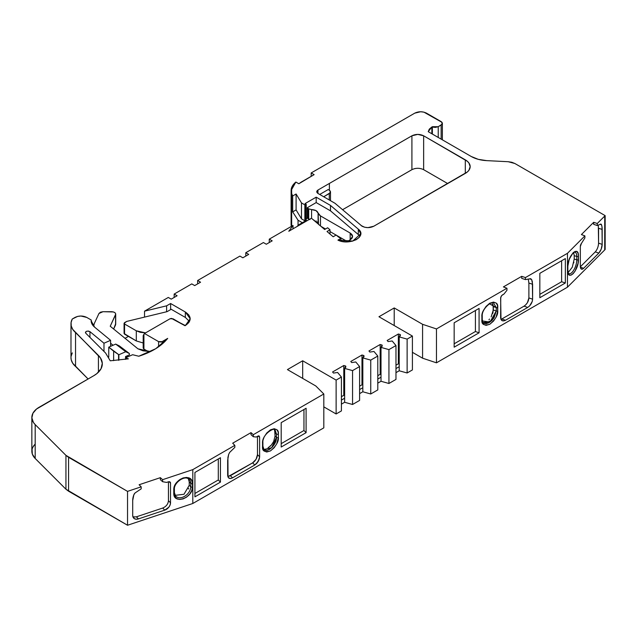 <?xml version="1.0" encoding="UTF-8"?>
<svg xmlns="http://www.w3.org/2000/svg" width="637" height="637" viewBox="0 0 637 637"><rect width="100%" height="100%" fill="white"/><g stroke="black" fill="none" stroke-linecap="round" stroke-linejoin="round"><path stroke-width="0.96" d="M340.883 241.152L340.883 238.413L340.883 241.152L340.883 238.413L338.382 236.94L340.883 238.413L337.921 240.125L342.149 241.439L347.229 241.853L352.221 241.192L356.25 239.679L359.157 237.466L360.646 234.631L360.287 231.685L358.312 229.153L360.733 233.715L352.794 241.041L337.921 240.125L340.883 238.413L336.161 235.037L333.175 236.765L327.012 231.51L329.998 229.79L329.998 234.058M465.305 173.399L465.305 159.847A16.594 9.579 0 0 1 465.305 173.399L465.305 159.847L465.305 173.399L373.808 226.223C369.898 228.078 365.988 228.078 362.079 226.223L361.068 225.522L364.651 227.234L367.939 227.624L373.808 226.223L467.367 171.95L468.904 170.294L470.162 166.623L468.904 162.961L467.367 161.304L423.645 135.8L423.645 169.673C419.735 167.834 415.818 167.834 411.908 169.673L411.908 135.8C415.818 133.945 419.735 133.945 423.645 135.8L417.776 134.399L411.908 135.8L317.943 190.049L317.943 193.441L316.788 191.745L317.943 190.049L317.067 190.797L316.724 191.745L317.943 193.441L334.998 203.283L362.079 226.223C365.988 228.078 369.898 228.078 373.808 226.223L465.305 173.399A16.594 9.579 0 0 0 470.162 166.623A16.594 9.579 0 0 0 465.305 159.847L423.645 135.8L423.629 169.665C419.735 167.834 415.818 167.834 411.908 169.673L411.908 135.8L317.943 190.049L317.943 193.441L334.998 203.283L317.943 193.441C316.406 192.31 316.406 191.18 317.943 190.049L317.943 193.441M150.459 351.608L137.926 348.813L110.233 326.232L137.926 348.813L143.07 350.828L150.451 351.608L137.926 348.813L110.233 326.232L115.576 314.718L115.711 324.122M126.19 357.548L126.19 356.274M358.336 234.591L330.499 210.847L316.183 202.582L307.273 207.726L308.26 208.594L308.26 218.754L308.698 219.056L308.698 208.888L308.26 208.594L308.26 218.754L309.391 219.375L308.698 219.056L308.698 208.888L308.26 208.594L308.26 218.754L310.02 219.566M125.561 357.827L125.561 356.553L129.375 354.873L125.553 356.553L125.561 357.827L125.561 356.553L129.375 354.873L129.375 353.519L119.318 345.891L115.687 344.099L125.744 351.728L118.872 354.745L113.633 351.178L113.633 360.653L113.633 351.178L108.752 347.157L115.687 344.099L125.744 351.728L129.375 353.519L119.318 345.891L115.687 344.099L125.744 351.728L118.872 354.745L108.752 347.157L115.687 344.099L108.752 347.157L108.752 357.11L108.752 347.157L113.633 351.178L113.633 360.653M118.562 360.271L118.562 354.57L118.562 360.271L118.562 354.57L113.633 351.178M125.744 351.728L129.375 353.519L125.744 351.728L118.872 354.745L118.872 360.247L118.562 354.57M129.375 353.519L129.375 354.873L129.375 353.519L119.318 345.891L115.687 344.099M388.936 383.482L395.975 379.413L395.975 345.541L388.936 349.609L388.936 383.482L395.975 379.413L395.975 345.541L388.936 349.609L388.936 383.482L395.975 379.413L395.975 345.541L388.936 349.609L381.014 347.404L381.014 381.276L388.936 383.482L381.014 381.276L388.936 383.482L388.936 349.609L381.014 347.404L381.014 381.276L377.789 383.14L381.014 381.276L381.014 377.215L377.789 379.079L381.014 377.215L381.014 347.404L382.104 346.305L382.065 345.039L382.232 345.716M370.75 393.985L377.789 389.916L377.789 356.043L370.75 360.104L370.75 393.985L377.789 389.916L377.789 356.043L370.75 360.104L370.75 393.985L377.789 389.916L377.789 356.043L370.75 360.104L362.827 357.906L362.827 391.779L370.75 393.985L362.827 391.779L370.75 393.985L370.75 360.104L362.827 357.906L362.827 391.779L359.602 393.642L362.827 391.779L362.827 387.718L359.602 389.581L362.827 387.718L362.827 357.906L363.91 356.808L363.87 355.542L364.038 356.218M352.556 404.487L359.602 400.418L359.602 366.546L352.556 370.607L352.556 404.487L359.602 400.418L359.602 366.546L352.556 370.607L352.556 404.487L359.602 400.418L359.602 366.546L352.556 370.607L344.633 368.409L344.633 402.281L352.556 404.487L344.633 402.281L352.556 404.487L352.556 370.607L344.633 368.409L344.633 402.281L341.408 404.145L344.633 402.281L344.633 398.221L341.408 400.084L344.633 398.221L344.633 368.409L345.724 367.302L345.684 366.036L345.851 366.721M307.265 220.601L305.29 221.015L307.233 220.625L305.29 221.015L298.363 225.02L305.29 221.015L298.363 225.02L297.113 226.469M346.639 241.861L350.167 239.823L350.167 233.046L351.919 234.535L352.595 236.438L351.919 238.342L350.167 239.823L350.167 233.046L352.595 236.438L350.167 239.823L346.639 241.861L350.167 239.823L350.167 233.046L320.475 215.903L320.475 225.936L320.475 215.903L318.086 213.021L318.516 224.264L318.086 223.181L313.444 219.94L318.086 223.181L318.85 224.742M400.251 335.882L400.251 334.536L399.208 336.901L400.291 335.803L400.251 334.536L400.251 335.882L400.251 334.536L398.356 334.003L387.145 340.477L388.06 341.575L392.161 340.97L395.975 345.541L392.161 340.97L388.06 341.575L392.161 340.97L395.975 345.541M382.065 346.385L382.065 345.039L382.065 346.385L382.065 345.039L380.162 344.506L368.958 350.979L369.874 352.078L373.975 351.473L377.789 356.043L373.975 351.473L369.874 352.078L373.975 351.473L377.789 356.043M363.87 356.887L363.87 355.542L363.87 356.887L363.87 355.542L361.975 355.008L350.772 361.482L351.688 362.572L355.788 361.967L359.602 366.546L355.788 361.967L351.688 362.572L355.788 361.967L359.602 366.546M93.655 326.271L94.196 323.755L93.655 326.232L94.196 323.755L98.966 313.476L102.979 311.7L111.571 311.708C114.596 311.963 115.934 312.966 115.576 314.718L115.576 323.62M124.096 333.493L124.557 334.17L124.557 324.01L124.096 323.333L126.683 321.422L167.077 311.652L171.21 309.271L185.335 317.425L189.507 321.47L185.335 317.425L185.335 312.003L190.192 318.779L185.335 325.555L188.831 322.585L190.192 318.779L188.831 314.973L185.335 312.003L170.62 303.515L170.62 309.606M311.573 218.348L311.573 209.597L308.698 208.888L311.573 209.597L311.573 218.348L311.573 209.597C315.227 209.796 317.401 210.943 318.086 213.021L318.086 223.181L317.441 221.899M320.944 226.342L325.523 228.986M329.998 231.565L336.089 235.085M336.463 235.3L347.237 241.519M306.206 220.203L306.206 204.278L305.712 204.565L305.712 220.49L306.206 220.203L306.206 204.278L305.712 204.565L305.712 220.49L306.206 220.203L306.206 204.278L304.852 204.851L304.852 220.776L306.206 220.203M381.014 347.404L382.065 345.039L380.162 344.506L382.065 345.039L381.014 347.404L388.936 349.609M362.827 357.906L363.87 355.542L361.975 355.008L363.87 355.542L362.827 357.906L370.75 360.104M345.684 367.39L345.684 366.036L345.684 367.39L345.684 366.036L344.633 368.409L352.556 370.607M128.212 356.664L126.874 355.972M113.052 345.262L110.591 343.232M115.711 314.105L110.233 326.232L115.576 314.718L115.576 324.886L113.641 329.042L115.631 323.795M162.109 344.107L162.109 341.623L160.349 342.045L158.589 341.623L162.109 341.623L162.109 344.107L162.109 341.623L167.706 338.39C161.416 346.146 151.781 352.094 138.802 356.242L155.786 348.686L167.706 338.39C161.416 346.146 151.781 352.094 138.802 356.242L132.623 354.721L125.521 357.843L125.521 359.356M145.562 332.888L136.294 330.786L140.148 332.299L145.562 332.888L136.294 330.786L136.294 340.946L143.19 342.969M124.072 323.333L124.072 333.493L136.294 340.946L136.294 330.786L124.557 324.01L124.557 334.17L136.294 340.946L136.294 330.786L124.557 324.01L124.072 323.333L124.557 322.656L126.683 321.422L167.077 311.652L171.21 309.271L185.335 317.425L185.335 312.003L170.62 303.515L166.607 305.832L170.62 303.515L166.607 305.832L166.607 311.772L166.607 305.832L144.535 311.167L166.607 305.832L166.607 311.772M311.19 176.33L311.19 172.945L311.19 176.33L311.19 172.945L414.751 113.155C418.668 111.3 422.578 111.3 426.487 113.155L441.154 121.619L442.309 123.315L441.154 125.011L441.154 139.137L441.154 125.011L438.224 126.707L438.224 137.441L438.224 126.707L432.356 126.707L432.356 134.057L432.356 126.707L431.862 126.994L431.862 133.77L431.862 126.994L429.298 129.136L428.231 131.676L431.862 126.994L431.862 133.77M573.722 262.97L573.881 262.229M574.51 252.125A9.523 3.886 -71.6 0 1 576.772 256.48A1.242 0.717 0 0 0 578.452 256.209C578.754 244.56 567.384 255.947 567.686 266.975L567.686 270.367A1.242 0.717 180 0 0 567.854 269.992L567.854 266.616A1.242 0.717 180 0 1 567.686 266.975A1.242 0.717 180 0 0 567.854 266.616C567.973 262.643 569.183 258.781 571.493 255.039C575.705 250.222 574.136 252.937 574.996 252.196A9.523 3.886 -71.6 0 1 576.772 256.48L576.772 259.864L574.216 259.052L572.297 267.174L568.18 272.517L572.297 267.174L574.216 259.052L574.216 255.628M486.158 321.924L483.037 322.808M488.929 319.758L489.566 319.057M491.151 316.876L493.293 310.02L493.014 304.613M493.014 312.361L493.293 306.628L491.995 302.854M399.208 336.901L399.208 370.782L407.123 372.979L407.123 339.107L399.208 336.901L399.208 370.782L407.123 372.979L412.41 369.93L412.41 336.057L407.123 339.107L399.208 336.901L399.208 370.782L407.123 372.979L407.123 339.107L399.208 336.901L400.251 334.536L400.418 335.213M344.633 368.409L345.684 366.036L343.781 365.511L345.684 366.036L343.781 365.511L332.578 371.976L333.493 373.075L337.594 372.47L341.408 377.048L337.594 372.47L333.493 373.075L337.594 372.47L341.408 377.048L341.408 410.921L336.129 413.97L341.408 410.921L341.408 377.048L336.129 380.098L336.129 413.97L341.408 410.921L341.408 377.048L336.129 380.098L302.686 360.781L287.43 369.595L315.793 385.966L323.811 393.985L253.311 434.681L251.002 432.627L232.68 443.209L234.83 445.351L234.83 447.389L229.694 452.381L234.83 447.389L234.83 445.351L192.804 469.62L162.626 479.677L160.357 477.662L139.105 484.749L141.183 486.827L141.183 488.858L135.108 492.919L141.183 488.858L141.183 486.827L127.535 491.374L65.937 455.351L65.937 489.224L68.573 491.207L68.573 457.334L65.937 455.351L35.186 424.6L33.443 422.474L31.866 417.88L32.925 413.238L36.508 409.042L93.806 375.687L96.88 373.601L101.06 368.696L102.302 363.281L100.455 357.922L72.753 329.425L71.24 326.001L71.081 322.465L72.292 319.002L75.023 317.425C78.94 315.57 82.85 315.57 86.759 317.425L91.202 319.989L91.824 323.731L94.594 327.131L91.147 320.809L91.202 319.989L91.202 321.597M268.01 447.867L271.37 445.016L273.671 441.481L275.065 436.019L274.682 430.317M270.749 445.701L270.04 446.386M273.552 441.712L272.835 443.002M275.128 430.158L276.442 433.956A1.242 0.717 0 0 0 278.393 434.092C278.807 429.617 276.163 428.199 270.462 429.832C264.761 434.784 262.118 439.259 262.54 443.248A1.242 0.717 180 0 0 262.898 442.739A1.242 0.717 180 0 1 262.54 443.248A1.242 0.717 180 0 0 262.898 442.739L262.898 442.739C262.022 433.765 275.463 426.567 275.128 430.158L276.442 433.956L276.442 437.34L275.065 436.019L276.442 437.34L274.436 444.108L272.222 447.174L269.602 449.38L266.975 450.407L263.949 449.459M188.377 489.033L188.648 488.356M189.229 485.346L189.229 481.914L188.321 478.713L189.229 481.93L190.734 483.379L189.229 481.93L189.229 485.322L190.734 486.772A9.523 6.736 -45 0 1 184.913 496.135A9.523 6.736 -45 0 1 175.669 496.167L174.395 492.616A1.242 0.717 180 0 1 173.774 493.237C173.256 504.759 192.939 498.174 192.422 487.018A1.242 0.717 180 0 1 190.734 486.772A9.523 6.736 -45 0 1 185.471 495.769A9.523 6.736 -45 0 1 176.401 496.788M359.929 236.423L358.312 234.567L358.312 229.153L330.499 205.433L316.183 197.167L316.183 202.582L307.273 207.726L307.273 217.894L308.26 218.754M313.42 219.924L313.85 220.004M320.475 215.903L350.167 233.046L320.475 215.903L318.086 213.021L318.85 214.581L320.475 215.903L320.475 225.936M318.086 213.021C317.401 210.943 315.227 209.796 311.573 209.597L315.96 210.592L318.086 213.021L318.086 223.181M330.499 205.433L316.183 197.167L330.499 205.433L330.499 210.847L358.312 234.567L358.312 229.153L330.499 205.433L330.499 210.847L358.312 234.567L358.312 229.153L330.499 205.433L330.499 210.847L316.183 202.582L307.273 207.726L308.698 208.888L308.698 219.056M330.499 210.847L316.183 202.582L316.183 197.167L305.027 203.601L306.206 204.278M305.712 204.565L304.852 204.851L304.852 220.776L305.712 220.49L305.712 204.565L304.852 204.851L301.484 202.908L301.484 218.833L304.852 220.776L305.712 220.49M395.975 368.576L399.208 366.713M399.208 364.053L398.356 363.815L398.356 334.003L400.251 334.536L398.356 334.003L398.356 363.815L399.208 364.053L398.356 363.815L395.975 365.192M381.014 374.556L380.162 374.317L380.162 344.506L380.162 374.317L381.014 374.556L380.162 374.317L377.789 375.687M362.827 385.059L361.975 384.82L361.975 355.008L361.975 384.82L362.827 385.059L361.975 384.82L359.602 386.189M344.633 395.561L343.781 395.322L343.781 365.511L343.781 395.322L344.633 395.561L343.781 395.322L341.408 396.692M125.521 357.843L132.631 354.721L138.802 356.242L132.623 354.721L125.521 357.843L128.395 358.846L110.241 360.797L105.607 353.049L85.748 333.191C85.501 331.184 86.903 330.675 89.944 331.646L88.392 331.065L86.568 331.264L85.485 332.132L85.748 333.191L105.607 353.049L110.241 360.797L128.395 358.846L125.521 357.843L128.395 358.846L110.241 360.797L105.607 353.049L85.748 333.191C85.501 331.184 86.903 330.675 89.944 331.646L103.982 343.224L103.982 351.425L103.982 343.224L110.591 340.317L110.591 346.345L110.591 340.317L94.594 327.131C92.046 324.974 90.916 322.593 91.202 319.989L86.759 317.425L91.202 319.989M89.944 337.387L89.944 331.646L89.944 337.387L89.944 331.646L103.982 343.224L110.591 340.317L94.594 327.131L110.591 340.317L110.591 346.345M85.748 333.191L85.454 332.482M94.196 323.755L98.966 313.476L100.455 312.194L102.979 311.7L113.402 311.955L114.859 312.64L115.631 313.635L115.576 314.718C115.934 312.966 114.596 311.963 111.571 311.708L102.979 311.7L98.966 313.476L94.196 323.755M162.109 341.623L158.589 341.623L158.589 346.807L158.589 341.623L144.503 333.493L143.19 335.803L143.922 334.329C142.959 335.787 142.959 336.288 143.922 335.818M143.229 348.065L143.922 349.076L143.922 334.329L143.922 349.076L148.254 351.584L143.922 349.076L143.19 348.065L143.19 335.803M144.535 317.107L144.535 311.167L144.535 317.107L144.535 311.167L168.295 297.447L171.234 299.143L177.102 295.751L174.164 294.063L177.102 295.751L171.234 299.143L168.295 297.447L144.535 311.167L168.295 297.447L171.234 299.143L177.102 295.751L174.164 294.063L191.769 283.895L194.699 285.591L200.567 282.207L197.637 280.511L200.567 282.207L194.699 285.591L191.769 283.895L174.164 294.063L191.769 283.895L194.699 285.591L200.567 282.207L197.637 280.511L239.918 256.098L242.856 257.794L248.725 254.402L245.786 252.714L248.725 254.402L242.856 257.794L239.918 256.098L197.637 280.511L239.918 256.098L242.856 257.794L248.725 254.402L245.786 252.714L263.392 242.546L266.322 244.242L272.19 240.85L269.26 239.162L272.19 240.85L266.322 244.242L263.392 242.546L245.786 252.714L263.392 242.546L266.322 244.242L272.19 240.85L269.26 239.162L293.02 225.442L293.02 228.826M304.852 204.851L301.484 202.908L296.094 193.99L296.094 209.915L292.678 211.882L292.678 195.965L296.094 193.99L296.094 209.915L301.484 218.833L304.852 220.776L304.852 204.851L301.484 202.908L296.094 193.99L296.094 209.915L292.678 211.882L292.678 195.965L291.658 193.537L291.635 187.533L295.855 182.047L298.833 183.767L314.129 174.642L311.19 172.945L314.129 174.642L301.325 182.031L314.129 174.642L311.19 172.945L414.751 113.155L420.619 111.754L423.916 112.144L442.03 122.368L442.03 124.271L438.224 126.707L435.286 127.408L431.862 126.994L432.356 126.707L432.356 134.057M573.579 252.332A9.523 3.886 -71.6 0 1 576.772 256.48L574.216 255.66L574.216 259.052L576.772 259.864A9.523 3.886 -71.6 0 1 574.033 269.642A9.523 3.886 -71.6 0 1 568.968 273.647C568.61 274.149 568.244 272.939 567.854 270.008A1.242 0.717 180 0 1 567.686 270.367C567.392 282.008 578.754 270.621 578.452 259.601A1.242 0.717 180 0 1 576.772 259.864A9.523 3.886 -71.6 0 1 574.303 269.148A9.523 3.886 -71.6 0 1 569.454 273.743M567.702 266.274A1.242 0.717 180 0 1 567.686 266.975L569.263 259.187L573.069 252.801L575.052 251.44L576.875 251.575L578.077 253.351L578.452 256.209A1.242 0.717 0 0 1 576.772 256.48L576.772 259.864L574.216 259.052L574.216 255.66L576.772 256.48A1.242 0.717 0 0 0 578.452 256.209L578.077 263.208L575.052 271.171L573.069 273.775L571.086 275.136L569.263 275.001L568.069 273.225L567.686 270.367C567.392 282.008 578.754 270.621 578.452 259.601A1.242 0.717 180 0 1 576.772 259.864L576.772 256.48L574.216 255.66L573.682 252.634M493.5 302.949L496.247 307.575A1.242 0.717 0 0 0 497.736 307.456C498.15 302.981 495.514 301.564 489.805 303.196C484.104 308.149 481.461 312.624 481.883 316.613A1.242 0.717 0 0 0 482.249 316.103C481.508 309.16 491.565 300.775 493.5 302.949L496.247 307.575L493.293 306.628L496.247 307.575L496.247 310.967L493.293 310.02L493.293 306.628L496.247 307.575A1.242 0.717 0 0 0 497.736 307.456C498.15 302.981 495.514 301.564 489.805 303.196C484.104 308.149 481.461 312.624 481.883 316.613A1.242 0.717 0 0 0 482.241 316.087M489.152 303.602L496.247 307.575L496.247 310.967L494.105 317.656L491.74 320.642L488.945 322.744L486.15 323.66L483.778 323.246M482.241 319.471A1.242 0.717 180 0 1 481.883 319.997A1.242 0.717 180 0 0 482.249 319.487C482.926 322.513 483.602 323.843 484.255 323.453L492.035 320.339L496.247 310.967L493.293 310.02L496.247 310.967A1.242 0.717 0 0 0 497.736 310.848L497.417 305.163L496.151 303.069L493.54 302.081L489.805 303.196L486.079 306.389L483.467 310.386L482.201 313.953L481.883 319.997C481.461 324.472 484.104 325.897 489.805 324.265C495.514 319.304 498.15 314.829 497.736 310.848L496.151 317.067L493.54 321.064L489.805 324.265L486.079 325.372L483.467 324.384L482.201 322.29L481.883 319.997C481.461 324.472 484.104 325.897 489.805 324.265C495.514 319.304 498.15 314.829 497.736 310.848L497.736 307.456A1.242 0.717 0 0 1 496.247 307.575L496.247 310.967A1.242 0.717 0 0 0 497.736 310.848L497.736 307.456M454.165 343.789L475.409 331.527L479.08 332.793L454.165 347.173L454.165 322.784L479.08 308.404L479.08 332.793L454.165 347.173L454.165 322.784L479.08 308.404L479.08 332.793L454.165 347.173L454.165 322.784L479.08 308.404L479.08 332.793L475.409 331.527L454.165 343.789L475.409 331.527L475.409 310.522M539.834 294.334L561.627 281.745L565.345 282.987L539.834 297.718L539.834 273.329L565.345 258.598L565.345 282.987L539.834 297.718L539.834 273.329L565.345 258.598L565.345 282.987L539.834 297.718L539.834 273.329L565.345 258.598L565.345 282.987L561.627 281.745L539.834 294.334L561.627 281.745L561.627 260.748M275.065 432.627L274.38 429.664L275.065 432.627L276.442 433.956L275.065 432.627L275.065 436.019L275.065 432.627L276.442 433.956L276.442 437.34L271.625 447.779L263.949 449.467L262.898 446.123A1.242 0.717 180 0 1 262.54 446.633C262.118 451.107 264.761 452.533 270.462 450.9C276.171 445.94 278.807 441.465 278.393 437.484A1.242 0.717 180 0 1 276.442 437.34C276.872 447.166 262.325 456.14 262.747 445.781A1.242 0.717 180 0 1 262.898 446.131A1.242 0.717 180 0 1 262.54 446.633C262.118 451.107 264.761 452.533 270.462 450.9C276.171 445.94 278.807 441.465 278.393 437.484L278.393 434.092C278.807 429.617 276.163 428.199 270.462 429.832C264.761 434.784 262.118 439.259 262.54 443.248L262.858 448.926L264.124 451.02L266.736 452.015L270.462 450.9L274.197 447.707L276.808 443.702L278.393 437.484A1.242 0.717 180 0 1 276.442 437.34L275.065 436.019M281.196 443.655L303.953 430.508L306.102 432.658L281.196 447.039L281.196 422.649L306.102 408.269L306.102 432.658L281.196 447.039L281.196 422.649L306.102 408.269L306.102 432.658L281.196 447.039L281.196 422.649L306.102 408.269L306.102 432.658L303.953 430.508L281.196 443.655L303.953 430.508L303.953 409.511M194.922 493.46L218.292 479.972L220.442 482.121L194.922 496.844L194.922 472.455L220.442 457.724L220.442 482.121L194.922 496.844L194.922 472.455L220.442 457.724L220.442 482.121L194.922 496.844L194.922 472.455L220.442 457.724L220.442 482.121L218.292 479.972L194.922 493.46L218.292 479.972L218.292 458.966M188.377 478.729A9.523 6.736 -45 0 1 190.734 483.379A1.242 0.717 0 0 0 192.422 483.634C192.939 472.113 173.256 478.698 173.774 489.853L173.774 493.237A1.242 0.717 180 0 0 174.395 492.624A1.242 0.717 180 0 0 174.243 492.266A1.242 0.717 180 0 1 174.395 492.616L174.395 489.224A1.242 0.717 180 0 1 173.774 489.853A1.242 0.717 180 0 0 174.395 489.224A1.242 0.717 180 0 0 174.243 488.882A9.523 6.736 -45 0 1 179.921 479.597A9.523 6.736 -45 0 1 189.133 479.319A9.523 6.736 -45 0 1 190.734 483.379L189.229 481.93L189.229 485.322L184.005 494.264L175.071 495.355L184.005 494.264L189.229 485.322L190.734 486.772A9.523 6.736 -45 0 1 182.843 497.163A9.523 6.736 -45 0 1 174.275 492.927M174.243 492.266A1.242 0.717 180 0 1 173.774 493.237C173.256 504.759 192.939 498.174 192.422 487.018L191.769 490.474L189.691 494.145L186.53 497.163L183.098 498.922L179.666 499.448L176.505 498.54L174.427 496.255L173.774 489.853A1.242 0.717 180 0 0 174.243 488.882A9.523 6.736 -45 0 1 182.485 478.355A9.523 6.736 -45 0 1 190.734 483.379L190.734 486.772A1.242 0.717 180 0 0 192.422 487.018L192.422 483.634C192.939 472.113 173.256 478.698 173.774 489.853L174.427 486.397L176.505 482.727L179.666 479.717L183.098 477.949L186.53 477.424L189.691 478.331L191.769 480.617L192.422 483.634A1.242 0.717 0 0 1 190.734 483.379L190.734 486.772L189.229 485.322M319.702 194.452L328.206 189.539L319.702 194.452L328.206 189.539L329.281 190.16C330.818 191.291 330.818 192.422 329.281 193.552L329.281 199.986L329.281 193.552L323.707 196.769L330.157 192.804L330.499 191.856L329.281 190.16L330.436 191.856L329.281 193.552L329.281 199.986M269.26 242.546L269.26 239.162L269.26 242.546L269.26 239.162L293.02 225.442L288.792 231.271L311.413 218.212L288.792 231.271L293.02 225.442L288.792 231.271L311.413 218.212L324.647 229.495L327.633 227.767L329.998 229.79L327.012 231.51L333.175 236.765L336.161 235.037L338.382 236.94L336.161 235.037L333.175 236.765L327.012 231.51L329.998 229.79L327.633 227.767L329.998 229.79M306.206 218.849L307.496 218.101M307.273 207.726L307.273 217.894L307.273 207.726L308.26 208.594M301.484 218.833L296.094 209.915L301.484 218.833L301.484 202.908L301.484 218.833L304.852 220.776M431.862 126.994L428.231 131.676L471.189 156.471L428.231 131.676L471.189 156.471L478.276 159.338L486.62 160.628L508.215 161.718L514.903 163.518L605.15 215.625L604.72 216.054L604.72 249.935L605.15 249.505L605.15 215.625L597.275 223.499L593.676 222.305L593.676 224.335L597.275 225.538L593.676 224.335L597.275 225.538L597.275 223.499L593.676 222.305L593.676 224.335L593.676 222.305L581.406 234.575L584.893 235.881L584.893 237.919L581.446 243.398A2.492 1.019 -71.6 0 0 580.331 246.527L580.331 266.186A6.641 2.707 -71.6 0 0 581.549 269.164A6.641 2.707 -71.6 0 0 583.651 268.288L580.403 267.206L583.651 268.288L582.377 269.148L581.302 269.053L580.331 266.186L580.331 246.527L581.446 243.398A2.492 1.019 -71.6 0 0 580.331 246.527L580.331 266.186A6.641 2.707 -71.6 0 0 583.651 268.288L580.403 267.206M598.573 243.183L602.172 244.353A6.641 2.707 -71.6 0 1 598.852 253.088L595.253 251.894L580.355 266.799L595.269 251.878M598.215 245.97L598.342 245.38M580.355 266.799L595.253 251.894C597.267 249.553 598.374 246.638 598.573 243.151L602.172 244.353L601.193 249.155L598.852 253.088L595.253 251.894C597.267 249.553 598.374 246.638 598.573 243.151L598.31 225.1M593.676 222.305L581.406 234.575L584.893 235.881L567.471 253.303L567.471 287.183L605.15 249.505L605.15 215.625L514.903 163.518L508.215 161.718L486.62 160.628C480.632 160.293 475.489 158.908 471.189 156.471C475.489 158.908 480.632 160.293 486.62 160.628L508.215 161.718L511.829 162.276L514.903 163.518L605.15 215.625L597.275 223.499L593.676 222.305L581.406 234.575L584.893 235.881L567.471 253.303L525.437 277.573L521.719 276.331L521.719 278.361L525.437 279.603L525.437 277.573L521.719 276.331L521.719 278.361L525.437 279.603L521.719 278.361L521.719 276.331L503.405 286.905L506.956 288.243L506.956 290.273L503.978 294.031L502.267 295.019L503.978 294.031L506.956 290.273L503.978 294.031L501.63 295.592L500.634 297.981L501.008 319.495L500.634 297.981L501.63 295.592L500.754 297.184L500.634 317.64C500.945 320.73 502.561 321.597 505.499 320.252L501.773 319.01L524.052 306.15M527.396 302.71L528.885 297.941L528.885 283.035L528.256 279.094M259.283 436.122L258.646 435.883L259.633 437.117L258.009 436.034L258.646 435.883L256.297 437.03L253.311 436.719L251.002 434.665L253.311 436.719L256.297 437.03L258.009 436.034L256.297 437.03L253.311 436.719L251.002 434.665L251.002 432.627L251.002 434.665L251.002 432.627L232.68 443.209L234.83 445.351L192.804 469.62L192.804 503.493L323.811 427.857L323.811 393.985L323.811 427.857L192.804 503.493L323.811 427.857L323.811 393.985L253.311 434.681L251.002 432.627L232.68 443.209L234.83 445.351L234.83 447.389L229.694 452.381L228.643 454.444L229.694 452.381L228.643 454.444L227.664 460.328L228.03 477.097L227.911 457.47L228.643 454.444L227.664 460.328L227.664 475.234C227.974 478.331 229.591 479.199 232.521 477.854L230.371 475.704L252.666 462.836M228.468 476.372L252.626 462.86L256.066 459.285L257.483 454.635L257.483 436.337L257.483 454.635L259.633 456.777L259.633 437.117L258.423 435.907M253.518 462.247L254.418 461.443M256.719 457.995L257.364 455.901M257.483 454.659L259.633 456.777L258.208 461.435L254.776 465.002L252.626 462.86C255.572 460.83 257.189 458.083 257.483 454.635L257.483 436.337M133.77 517.109L134.256 517.156M168.447 481.803L168.447 500.714L170.525 502.792L170.087 505.014L168.837 507.187L164.776 510.126L162.698 508.055C166.177 506.558 168.096 504.114 168.447 500.714L170.525 502.792A6.641 4.698 -45 0 1 164.776 510.126L138.452 518.9L136.374 516.83L162.714 508.047C166.177 506.558 168.096 504.114 168.447 500.714L168.447 481.803L168.447 500.714L170.525 502.792L170.525 483.133L169.084 481.691M167.826 503.373L168.041 502.848M170.525 483.133L170.525 502.792L170.525 483.133A2.492 1.76 -45 0 0 168.598 481.755L169.968 481.954L170.525 483.133A2.492 1.76 -45 0 0 170.127 482.09L170.111 482.074A2.492 1.76 -45 0 0 168.598 481.755L166.568 482.424L162.626 481.707L160.357 479.701L162.626 481.707L166.568 482.424L168.598 481.755L166.568 482.424L162.626 481.707L160.357 479.701L160.357 477.662L160.357 479.701L160.357 477.662L139.105 484.749L141.183 486.827L127.535 491.374L127.535 525.246L192.804 503.493L192.804 469.62L162.626 479.677L160.357 477.662L139.105 484.749L141.183 486.827L141.183 488.858L135.108 492.919A4.148 2.93 -45 0 0 133.858 494.782L135.108 492.919A4.148 2.93 -45 0 0 133.858 494.782A16.594 11.737 -45 0 0 132.703 500.491L132.703 515.397A6.641 4.698 -45 0 0 133.754 518.176A6.641 4.698 -45 0 0 138.452 518.9L136.374 516.83L162.698 508.055L164.776 510.126L138.452 518.9L136.246 519.227L134.383 518.669L133.133 517.324L132.703 515.397L132.703 500.491L133.858 494.782A16.594 11.737 -45 0 0 132.703 500.491L132.703 515.397A6.641 4.698 -45 0 0 138.452 518.9L136.374 516.83L162.698 508.055L164.776 510.126L138.452 518.9M158.589 346.807L158.589 341.623L144.503 333.493L143.922 334.329L143.922 349.076L148.254 351.584M158.589 341.623L144.503 333.493L169.968 318.795L171.496 318.404L185.335 325.555C191.753 321.04 191.753 316.517 185.335 312.003L170.62 303.515M174.164 297.447L174.164 294.063M197.637 283.895L197.637 280.511M245.786 256.098L245.786 252.714M316.183 222.273L316.183 220.935M296.094 209.915L292.678 211.882L298.044 220.235L302.352 222.719L298.044 220.235L298.044 225.243M597.275 225.538L600.779 224.065L597.275 225.538L597.275 223.499L597.275 225.538L600.779 224.065A4.148 1.696 -71.6 0 1 600.906 224.089A4.148 1.696 -71.6 0 1 601.503 224.789L600.134 224.335L601.503 224.789A16.594 6.776 -71.6 0 1 602.172 229.447L598.573 228.253L602.172 229.447L598.573 228.253L598.573 243.151L598.573 228.253M598.573 243.151L602.172 244.353L601.997 226.899L601.503 224.789L600.134 224.335M601.503 224.789A4.148 1.696 -71.6 0 0 600.779 224.065L601.503 224.789A16.594 6.776 -71.6 0 1 602.172 229.447L602.172 244.353A6.641 2.707 -71.6 0 1 598.852 253.088L583.651 268.288L598.852 253.088L595.253 251.894M584.893 235.881L584.893 237.919L584.893 235.881L567.471 253.303L525.437 277.573L525.437 279.603L530.74 278.719M530.573 278.672L531.632 279.508L530.573 278.672L525.437 279.603L530.573 278.672L531.632 279.508L529.626 278.847L531.632 279.508L532.604 284.277L528.885 283.035L532.604 284.277L528.885 283.035L528.885 297.941L532.604 299.175L532.357 281.697L531.632 279.508L529.626 278.847M525.756 304.812L527.468 302.591M528.885 283.035L528.885 297.941L532.604 299.175L532.237 301.468L529.61 305.919L527.747 307.408L524.028 306.166C526.966 304.136 528.591 301.397 528.885 297.941L532.604 299.175L532.237 301.468L529.61 305.919L527.747 307.408L524.028 306.166L501.773 319.01L524.028 306.166L527.747 307.408L505.499 320.252L503.636 320.913L502.06 320.65L501.008 319.495L502.37 320.785M531.632 279.508L532.604 284.277L532.604 299.175C532.301 302.623 530.677 305.37 527.747 307.408L505.499 320.252L501.773 319.01L500.961 319.408L501.773 319.01L505.499 320.252L503.636 320.913L502.06 320.65M276.442 433.956A1.242 0.717 0 0 0 278.393 434.092L278.393 437.484A1.242 0.717 180 0 1 276.442 437.34L276.442 433.956A1.242 0.717 0 0 0 278.393 434.092L278.074 431.798L276.808 429.704L274.197 428.717L270.462 429.832L266.736 433.025L264.124 437.03L262.858 440.589L262.54 446.633A1.242 0.717 180 0 0 262.747 445.781A1.242 0.717 180 0 1 262.898 446.123L262.898 442.739M253.311 436.719L253.311 434.681L253.311 436.719L253.311 434.681L251.002 432.627M257.483 454.635L259.633 456.777L259.267 459.07L256.631 463.521L254.776 465.002L252.626 462.86L230.371 475.704L232.521 477.854L230.666 478.514L228.556 477.854M259.171 436.026L259.633 437.117L259.633 456.777C259.323 460.225 257.706 462.972 254.776 465.002L232.521 477.854L230.666 478.514L229.089 478.252L228.03 477.097L229.089 478.252M252.626 462.86L254.776 465.002L232.521 477.854L230.371 475.704L228.587 476.357M162.626 481.707L162.626 479.677L162.626 481.707L162.626 479.677L160.357 477.662M132.95 516.902L136.374 516.83L132.95 516.902M128.411 336.4L124.971 338.382M144.503 333.493L169.968 318.795L171.496 318.404L185.033 325.73L173.017 318.795L169.968 318.795L144.503 333.493L143.922 334.329M311.413 218.212L324.647 229.495L327.633 227.767L324.647 229.495L311.413 218.212M316.183 197.167L305.027 203.601L316.183 197.167L316.183 202.582M302.352 222.719L298.044 220.235L292.678 211.882L292.678 195.965L296.094 193.99L301.484 202.908M296.094 193.99L292.678 195.965L291.658 193.537C290.265 189.364 291.666 185.534 295.855 182.047L298.833 183.767L301.325 182.031L298.833 183.767L295.855 182.047L291.117 190.503L291.093 224.375A24.891 14.372 0 0 0 291.348 226.406L291.093 224.328M525.437 279.603L525.437 277.573L521.719 276.331L503.405 286.905L506.956 288.243L436.464 328.939L422.578 324.313L394.215 307.942L378.959 316.748L412.41 336.057L407.123 339.107L407.123 372.979L412.41 369.93L412.41 336.057L407.123 339.107M398.356 334.003L387.145 340.477L388.06 341.575L387.145 340.477L398.356 334.003L398.356 363.815M380.162 344.506L368.958 350.979L369.874 352.078L368.958 350.979L380.162 344.506L380.162 374.317M361.975 355.008L350.772 361.482L351.688 362.572L350.772 361.482L361.975 355.008L361.975 384.82M343.781 365.511L332.578 371.976L333.493 373.075L332.578 371.976L343.781 365.511L343.781 395.322M141.183 486.827L127.535 491.374L68.573 457.334L65.937 455.351L35.186 424.6A24.891 14.372 180 0 1 31.85 417.41A24.891 14.372 180 0 1 39.144 407.25L93.806 375.687A29.039 16.769 0 0 0 102.31 363.831A29.039 16.769 0 0 0 98.424 355.446L75.54 332.562A27.383 15.806 180 0 1 72.292 319.002L77.595 316.414L80.891 316.024L86.759 317.425C82.85 315.57 78.94 315.57 75.023 317.425L72.292 319.002A27.383 15.806 180 0 0 70.986 323.827L70.986 357.707A27.383 15.806 0 0 0 75.54 366.442L88.089 378.991L72.753 363.297L71.24 359.873L70.986 357.612M292.678 195.965L291.658 193.537L291.658 226.231L291.658 193.537L291.117 190.503M521.719 276.331L503.405 286.905L506.956 288.243L436.464 328.939L436.464 362.819L567.471 287.183L604.72 249.935L604.72 216.054L604.72 249.935L605.15 249.505L605.15 215.625M567.925 272.7A9.523 3.886 -71.6 0 0 573.276 270.86A9.523 3.886 -71.6 0 0 576.772 259.864A1.242 0.717 180 0 0 578.452 259.601L578.452 256.209C578.754 244.56 567.384 255.947 567.686 266.975L567.686 270.367A1.242 0.717 180 0 0 567.686 269.642M506.956 288.243L506.956 290.273L506.956 288.243L436.464 328.939L436.464 362.819L567.471 287.183L604.72 249.935M567.471 253.303L567.471 287.183L567.471 253.303L525.437 277.573M481.93 315.626A1.242 0.717 0 0 1 481.883 316.613L481.883 319.997A1.242 0.717 180 0 0 481.883 318.978M422.578 324.313L394.215 307.942L422.578 324.313L422.578 358.193L412.41 352.317L422.578 358.193L422.578 324.313L436.464 328.939L422.578 324.313L422.578 358.193L436.464 362.819L567.471 287.183M412.41 336.057L378.959 316.748L394.215 307.942L394.215 325.555L394.215 307.942L378.959 316.748L412.41 336.057L412.41 369.93L407.123 372.979M395.975 372.645L399.208 370.782M341.408 377.048L336.129 380.098L336.129 413.97L323.811 406.86L336.129 413.97L336.129 380.098L302.686 360.781L302.686 378.402L302.686 360.781L287.43 369.595L315.793 385.966L323.811 393.985L253.311 434.681M192.422 487.018L192.422 483.634A1.242 0.717 0 0 1 190.734 483.379L190.734 486.772A1.242 0.717 180 0 0 192.422 487.018L192.422 483.634M98.424 372.215L98.424 355.446A29.039 16.769 0 0 1 93.806 375.687L39.144 407.25A24.891 14.372 180 0 0 35.186 424.6L35.186 458.473L65.937 489.224L65.937 455.351L35.186 424.6L35.186 458.473L65.937 489.224L68.573 491.207L68.573 457.334L127.535 491.374L127.535 525.246L192.804 503.493L192.804 469.62L162.626 479.677M65.937 455.351L65.937 489.224L127.535 525.246L192.804 503.493M31.85 417.41L31.85 451.283A24.891 14.372 0 0 0 35.186 458.473L32.328 454.093L32.065 449.411M98.424 355.446L75.54 332.562L75.54 366.442L88.089 378.991M75.54 332.562L75.54 366.442L75.54 332.562A27.383 15.806 180 0 1 70.986 323.827M447.7 183.567L423.645 169.673L447.7 183.567L423.645 169.673L423.645 135.8C419.735 133.945 415.818 133.945 411.908 135.8L317.943 190.049M411.932 169.665L342.547 209.724L411.908 169.673L411.908 135.8M329.385 190.224L329.385 183.448M412.41 352.317L422.578 358.193L436.464 362.819L436.464 328.939M68.573 457.334L68.573 491.207L127.535 525.246L127.535 491.374M32.925 447.118L34.414 444.929M71.081 356.346L72.292 352.882A27.383 15.806 0 0 0 75.54 366.442M415.149 168.518L414.48 168.67M118.872 360.247L118.872 354.745M108.752 357.11L108.752 347.157M136.294 340.946L124.557 334.17L124.557 322.656L126.683 321.422L167.077 311.652L171.21 309.271L185.335 317.425L185.335 312.003M350.167 233.046C353.36 235.308 353.36 237.569 350.167 239.823M311.573 209.597L308.698 208.888M113.641 329.042L115.576 324.886M136.294 330.786L124.557 324.01M438.224 137.441L438.224 126.707L432.356 126.707M492.704 313.5L492.942 312.663M377.789 379.079L381.014 377.215M359.602 389.581L362.827 387.718M341.408 400.084L344.633 398.221M103.982 351.425L103.982 343.224L110.591 340.317M441.154 139.137L441.154 125.011L438.224 126.707M497.736 310.848A1.242 0.717 0 0 1 496.247 310.967L489.949 322.123L481.922 320.865M329.281 193.552L323.707 196.769M358.312 229.153C367.748 236.295 349.602 246.057 337.921 240.125L340.883 238.413M89.944 331.646L103.982 343.224M144.535 311.167L166.607 305.832M292.678 211.882L298.044 220.235M311.19 172.945L414.751 113.155C418.668 111.3 422.578 111.3 426.487 113.155L441.154 121.619C442.691 122.75 442.691 123.881 441.154 125.011M567.686 266.975L567.686 270.367M578.452 259.601L578.452 256.209M602.172 244.353L602.172 229.447M598.852 253.088L583.651 268.288M481.883 316.613L481.883 319.997M532.604 299.175L532.604 284.277M527.747 307.408L505.499 320.252M479.08 332.793L475.409 331.527M565.345 282.987L561.627 281.745M262.54 443.248L262.54 446.633M278.393 437.484L278.393 434.092M259.633 456.777L259.633 437.117M254.776 465.002L232.521 477.854M306.102 432.658L303.953 430.508M220.442 482.121L218.292 479.972M173.774 489.853L173.774 493.237M170.525 502.792A6.641 4.698 -45 0 1 164.776 510.126M269.26 239.162L293.02 225.442M604.72 216.054L597.275 223.499M336.129 380.098L302.686 360.781L287.43 369.595L315.793 385.966L323.811 393.985M234.83 445.351L192.804 469.62M465.305 159.847L423.645 135.8M291.658 193.537L291.658 226.231M291.658 221.342A24.891 14.372 0 0 0 291.348 226.406M422.578 358.193L436.464 362.819M394.215 307.942L394.215 325.555M377.789 383.14L381.014 381.276M359.602 393.642L362.827 391.779M341.408 404.145L344.633 402.281M323.811 406.86L336.129 413.97M302.686 360.781L302.686 378.402M68.573 491.207L127.535 525.246M35.186 424.6L35.186 458.473L65.937 489.224M35.186 444.1A24.891 14.372 0 0 0 35.186 458.473M411.908 169.673L342.547 209.724M115.711 314.097L115.711 324.265M330.499 191.856L330.499 200.687M442.373 123.315L442.373 139.837M482.249 319.487L482.249 316.103M174.395 489.224C173.758 482.934 184.666 474.669 189.133 479.319"/></g></svg>
